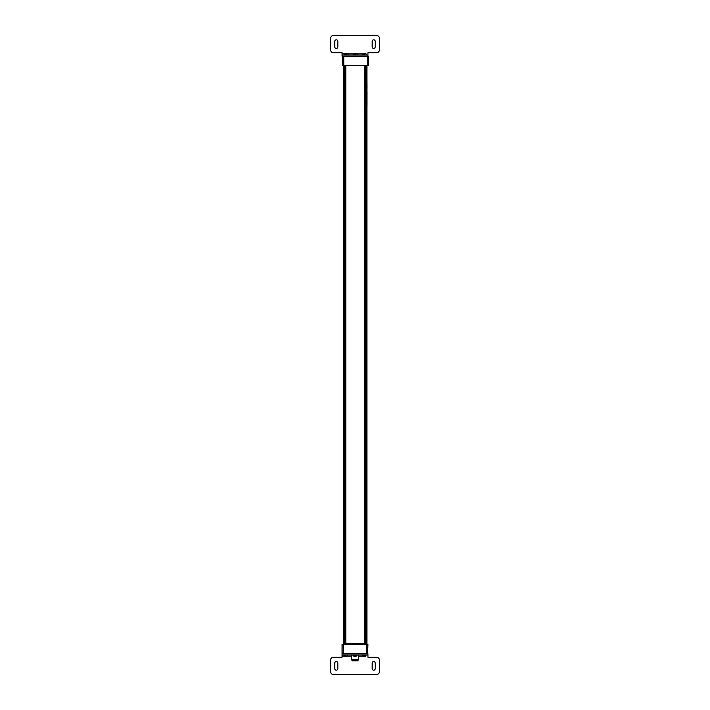 <?xml version="1.0" encoding="UTF-8"?>
<svg xmlns="http://www.w3.org/2000/svg" width="710" height="710" viewBox="0 0 710 710"><rect width="100%" height="100%" fill="white"/><g stroke="black" fill="none" stroke-linecap="round" stroke-linejoin="round"><path stroke-width="1.06" d="M342.344 653.795L343.205 653.511L342.06 653.511L342.06 644.591L367.94 644.591L367.656 653.795L342.06 653.795L342.06 654.948L367.94 654.948L367.94 653.795L366.795 653.511L343.205 653.511L343.205 644.591M367.656 653.795L366.795 653.511L366.795 644.591M351.983 660.291L351.983 660.868L358.017 660.868L358.017 660.291M358.044 659.714L358.044 660.291L351.956 660.291L351.956 659.714M353.03 655.117L351.548 655.117L351.548 659.43L358.452 659.43L358.452 655.117L356.97 655.117M351.548 659.43L358.452 659.43M362.473 643.322L362.473 644.014L348.095 644.014L348.095 643.322M343.64 65.409L343.64 644.591M345.797 65.409L345.797 644.591M364.78 65.409L364.78 644.591M366.937 65.409L366.937 644.591M345.797 643.322L364.665 643.322L364.665 65.409M342.06 653.795L342.06 657.247L333.434 657.247A2.876 2.876 0 0 0 330.558 660.122L330.558 671.625A2.876 2.876 0 0 0 333.434 674.5L376.566 674.5A2.876 2.876 0 0 0 379.442 671.625L379.442 660.122A2.876 2.876 0 0 0 376.566 657.247L367.94 657.247L367.94 654.948M334.783 663.087L334.783 668.66A1.526 1.526 0 0 0 336.309 670.187A1.526 1.526 0 0 0 337.836 668.66L337.836 663.087A1.526 1.526 0 0 0 336.309 661.56A1.526 1.526 0 0 0 334.783 663.087M375.217 663.087L375.217 668.66A1.526 1.526 0 0 1 373.691 670.187A1.526 1.526 0 0 1 372.164 668.66L372.164 663.087A1.526 1.526 0 0 1 373.691 661.56A1.526 1.526 0 0 1 375.217 663.087M343.782 65.409L342.637 65.409L342.637 56.782A0.577 0.577 0 0 1 343.205 56.205L367.94 56.205L367.94 55.052L342.06 55.052L342.06 56.205L343.782 56.205L343.782 65.409L368.517 65.409L368.517 56.782A0.577 0.577 0 0 0 367.94 56.205L367.94 52.753L376.566 52.753A2.876 2.876 0 0 0 379.442 49.877L379.442 38.376A2.876 2.876 0 0 0 376.566 35.5L333.434 35.5A2.876 2.876 0 0 0 330.558 38.376L330.558 49.877A2.876 2.876 0 0 0 333.434 52.753L342.06 52.753L342.06 55.052M375.217 46.913L375.217 41.34A1.526 1.526 0 0 0 373.691 39.813A1.526 1.526 0 0 0 372.164 41.34L372.164 46.913A1.526 1.526 0 0 0 373.691 48.44A1.526 1.526 0 0 0 375.217 46.913M334.783 46.913L334.783 41.34A1.526 1.526 0 0 1 336.309 39.813A1.526 1.526 0 0 1 337.836 41.34L337.836 46.913A1.526 1.526 0 0 1 336.309 48.44A1.526 1.526 0 0 1 334.783 46.913M367.363 65.409L367.363 56.205L367.94 56.205M347.811 654.948L343.782 654.966L345.513 656.537L345.513 655.401L345.513 656.537A2.068 2.068 0 0 1 343.782 654.966L343.782 654.948M345.513 655.401L346.081 655.401L346.081 656.537A2.068 2.068 0 0 0 347.811 654.966M357.015 654.948L352.985 654.966L354.716 656.537L354.716 655.401L354.716 656.537A2.068 2.068 0 0 1 352.985 654.966L352.985 654.948M354.716 655.401L355.284 655.401L355.284 656.537A2.068 2.068 0 0 0 357.015 654.966M366.218 654.948L362.189 654.966L363.919 656.537L363.919 655.401L363.919 656.537A2.068 2.068 0 0 1 362.189 654.966L362.189 654.948M363.919 655.401L364.487 655.401L364.487 656.537A2.068 2.068 0 0 0 366.218 654.966M348.388 55.052L344.359 55.034L346.081 53.463A2.068 2.068 0 0 0 344.359 55.034L344.359 55.052M346.658 54.599L346.658 53.463L346.658 54.599L346.081 54.599L346.081 53.463M357.591 55.052L353.562 55.034L353.82 54.421M354.663 53.658L355.284 53.463A2.068 2.068 0 0 0 353.562 55.034L355.284 53.463A2.068 2.068 0 0 0 353.562 55.034L353.562 55.052M355.861 53.463A2.068 2.068 0 0 1 357.591 55.034A2.068 2.068 0 0 0 355.861 53.463L355.861 54.599L355.861 53.463L355.861 54.599L355.284 54.599L355.284 53.463M366.795 55.052L362.766 55.034L364.487 53.463A2.068 2.068 0 0 0 362.766 55.034L362.766 55.052M365.064 54.599L365.064 53.463L365.064 54.599L364.487 54.599L364.487 53.463M366.99 106.127L366.937 76.911M367.017 83.7L366.99 84.171M366.99 88.155L366.99 84.783M366.99 94.67L366.99 95.131M367.017 94.67L366.99 92.824M367.017 92.824L366.99 92.362M366.99 98.433L366.99 95.797M345.22 65.409L345.22 644.591M344.217 65.409L344.217 644.591M365.357 65.409L365.357 644.591M366.36 65.409L366.36 644.591M342.06 656.093L344.492 656.093M345.513 656.093L346.081 656.093M347.101 656.093L351.548 656.093M358.452 656.093L362.899 656.093M363.476 53.907L347.678 53.907M346.658 53.907L346.081 53.907M345.069 53.907L342.06 53.907M368.517 56.782L342.637 56.782M348.388 55.034A2.068 2.068 0 0 0 346.658 53.463M366.795 55.034A2.068 2.068 0 0 0 365.064 53.463"/></g></svg>
